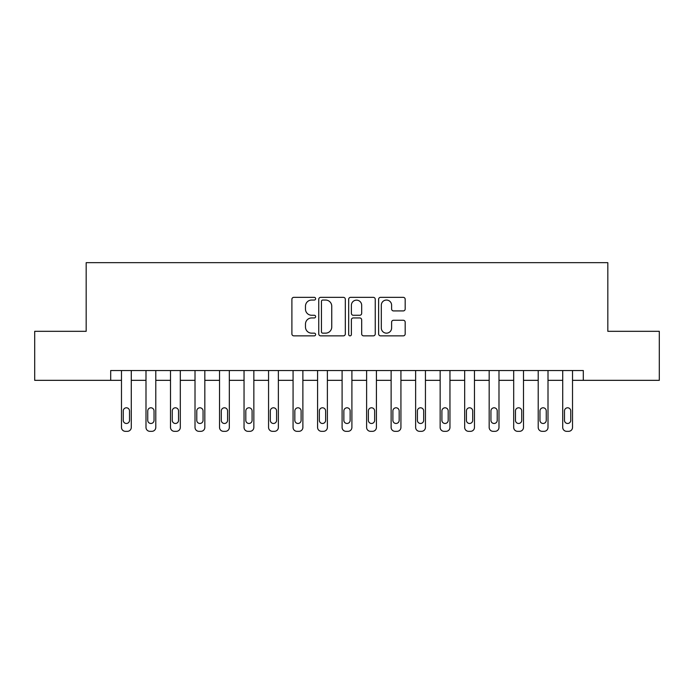 <?xml version="1.0" encoding="UTF-8"?>
<svg xmlns="http://www.w3.org/2000/svg" width="694" height="694" viewBox="0 0 694 694"><rect width="100%" height="100%" fill="white"/><g stroke="black" fill="none" stroke-linecap="round" stroke-linejoin="round"><path stroke-width="1.04" d="M315.623 298.698A1.345 1.345 0 0 0 314.278 297.353L293.822 297.353A1.926 1.926 0 0 0 291.896 299.279L291.896 333.927A1.926 1.926 0 0 0 293.822 335.853L314.278 335.853A1.345 1.345 0 0 0 315.623 334.508A1.345 1.345 0 0 0 314.278 333.155L311.632 333.155A6.159 6.159 0 0 1 305.473 326.995L305.473 324.107A6.159 6.159 0 0 1 311.632 317.947L314.278 317.947A1.345 1.345 0 0 0 315.623 316.603A1.345 1.345 0 0 0 314.278 315.258L311.632 315.258A6.159 6.159 0 0 1 305.473 309.099L305.473 306.21A6.159 6.159 0 0 1 311.632 300.051L314.278 300.051A1.345 1.345 0 0 0 315.623 298.698M403.257 310.921A1.926 1.926 0 0 0 405.183 309.004L405.183 299.279A1.926 1.926 0 0 0 403.257 297.353L380.538 297.353A1.926 1.926 0 0 0 378.62 299.279L378.62 333.927A1.926 1.926 0 0 0 380.538 335.853L403.257 335.853A1.926 1.926 0 0 0 405.183 333.927L405.183 322.19A1.926 1.926 0 0 0 403.257 320.264L393.533 320.264A1.926 1.926 0 0 0 391.607 322.19L391.607 328.01A5.153 5.153 0 0 1 386.463 333.155A5.153 5.153 0 0 1 381.31 328.01L381.31 305.195A5.153 5.153 0 0 1 386.463 300.051A5.153 5.153 0 0 1 391.607 305.195L391.607 309.004A1.926 1.926 0 0 0 393.533 310.921L403.257 310.921M110.693 380.338L34.7 380.338L34.7 331.316L86.177 331.316L86.177 262.67L607.823 262.67L607.823 331.316L659.3 331.316L659.3 380.338L583.307 380.338L583.307 370.535L110.693 370.535L110.693 380.338L121.476 380.338L121.476 427.4A3.921 3.921 0 0 0 125.397 431.33L127.358 431.33A3.921 3.921 0 0 0 131.279 427.4L131.279 380.338L145.992 380.338L145.992 427.4A3.921 3.921 0 0 0 149.913 431.33L151.873 431.33A3.921 3.921 0 0 0 155.794 427.4L155.794 380.338L170.507 380.338L170.507 427.4A3.921 3.921 0 0 0 174.428 431.33L176.389 431.33A3.921 3.921 0 0 0 180.31 427.4L180.31 380.338L195.014 380.338L195.014 427.4A3.921 3.921 0 0 0 198.935 431.33L200.904 431.33A3.921 3.921 0 0 0 204.825 427.4L204.825 380.338L219.53 380.338L219.53 427.4A3.921 3.921 0 0 0 223.451 431.33L225.411 431.33A3.921 3.921 0 0 0 229.332 427.4L229.332 380.338L244.045 380.338L244.045 427.4A3.921 3.921 0 0 0 247.966 431.33L249.927 431.33A3.921 3.921 0 0 0 253.848 427.4L253.848 380.338L268.561 380.338L268.561 427.4A3.921 3.921 0 0 0 272.482 431.33L274.442 431.33A3.921 3.921 0 0 0 278.363 427.4L278.363 380.338L293.068 380.338L293.068 427.4A3.921 3.921 0 0 0 296.989 431.33L298.958 431.33A3.921 3.921 0 0 0 302.879 427.4L302.879 380.338L317.583 380.338L317.583 427.4A3.921 3.921 0 0 0 321.504 431.33L323.465 431.33A3.921 3.921 0 0 0 327.386 427.4L327.386 380.338L342.099 380.338L342.099 427.4A3.921 3.921 0 0 0 346.02 431.33L347.98 431.33A3.921 3.921 0 0 0 351.901 427.4L351.901 380.338L366.614 380.338L366.614 427.4A3.921 3.921 0 0 0 370.535 431.33L372.496 431.33A3.921 3.921 0 0 0 376.417 427.4L376.417 380.338L391.121 380.338L391.121 427.4A3.921 3.921 0 0 0 395.042 431.33L397.011 431.33A3.921 3.921 0 0 0 400.932 427.4L400.932 380.338L415.637 380.338L415.637 427.4A3.921 3.921 0 0 0 419.558 431.33L421.518 431.33A3.921 3.921 0 0 0 425.439 427.4L425.439 380.338L440.152 380.338L440.152 427.4A3.921 3.921 0 0 0 444.073 431.33L446.034 431.33A3.921 3.921 0 0 0 449.955 427.4L449.955 380.338L464.668 380.338L464.668 427.4A3.921 3.921 0 0 0 468.589 431.33L470.549 431.33A3.921 3.921 0 0 0 474.47 427.4L474.47 380.338L489.175 380.338L489.175 427.4A3.921 3.921 0 0 0 493.096 431.33L495.065 431.33A3.921 3.921 0 0 0 498.986 427.4L498.986 380.338L513.69 380.338L513.69 427.4A3.921 3.921 0 0 0 517.611 431.33L519.572 431.33A3.921 3.921 0 0 0 523.493 427.4L523.493 370.535M345.317 299.279A1.926 1.926 0 0 0 343.391 297.353L320.68 297.353A1.926 1.926 0 0 0 318.754 299.279L318.754 333.927A1.926 1.926 0 0 0 320.68 335.853L343.391 335.853A1.926 1.926 0 0 0 345.317 333.927L345.317 299.279M350.609 297.353L373.32 297.353A1.926 1.926 0 0 1 375.246 299.279L375.246 333.927A1.926 1.926 0 0 1 373.32 335.853L363.604 335.853A1.926 1.926 0 0 1 361.678 333.927L361.678 319.873A1.926 1.926 0 0 0 359.752 317.947L353.307 317.947A1.926 1.926 0 0 0 351.381 319.873L351.381 334.508A1.345 1.345 0 0 1 350.028 335.853A1.345 1.345 0 0 1 348.683 334.508L348.683 299.279A1.926 1.926 0 0 1 350.609 297.353M523.493 427.4L523.493 380.338L538.206 380.338L538.206 427.4A3.921 3.921 0 0 0 542.127 431.33L544.087 431.33A3.921 3.921 0 0 0 548.008 427.4L548.008 380.338L562.721 380.338L562.721 427.4A3.921 3.921 0 0 0 566.642 431.33L568.603 431.33A3.921 3.921 0 0 0 572.524 427.4L572.524 380.338L583.307 380.338M322.797 300.051A1.345 1.345 0 0 0 321.443 301.396L321.443 331.81A1.345 1.345 0 0 0 322.797 333.155L325.581 333.155A6.159 6.159 0 0 0 331.749 326.995L331.749 306.21A6.159 6.159 0 0 0 325.581 300.051L322.797 300.051M361.678 305.291A5.153 5.153 0 0 0 356.525 300.146A5.153 5.153 0 0 0 351.381 305.291L351.381 313.332A1.926 1.926 0 0 0 353.307 315.258L359.752 315.258A1.926 1.926 0 0 0 361.678 313.332L361.678 305.291M131.279 370.535L131.279 427.4M121.476 370.535L121.476 427.4M129.518 420.347A3.14 3.14 0 0 1 126.377 423.479A3.14 3.14 0 0 1 123.246 420.347L123.246 410.935A3.14 3.14 0 0 1 126.377 407.794A3.14 3.14 0 0 1 129.518 410.935L129.518 420.347M125.397 431.33L127.358 431.33M155.794 370.535L155.794 427.4M145.992 370.535L145.992 427.4M154.033 420.347A3.14 3.14 0 0 1 150.893 423.479A3.14 3.14 0 0 1 147.753 420.347L147.753 410.935A3.14 3.14 0 0 1 150.893 407.794A3.14 3.14 0 0 1 154.033 410.935L154.033 420.347M149.913 431.33L151.873 431.33M180.31 370.535L180.31 427.4M170.507 370.535L170.507 427.4M178.54 420.347A3.14 3.14 0 0 1 175.409 423.479A3.14 3.14 0 0 1 172.268 420.347L172.268 410.935A3.14 3.14 0 0 1 175.409 407.794A3.14 3.14 0 0 1 178.54 410.935L178.54 420.347M174.428 431.33L176.389 431.33M204.825 370.535L204.825 427.4M195.014 370.535L195.014 427.4M203.056 420.347A3.14 3.14 0 0 1 199.924 423.479A3.14 3.14 0 0 1 196.784 420.347L196.784 410.935A3.14 3.14 0 0 1 199.924 407.794A3.14 3.14 0 0 1 203.056 410.935L203.056 420.347M198.935 431.33L200.904 431.33M229.332 370.535L229.332 427.4M219.53 370.535L219.53 427.4M227.571 420.347A3.14 3.14 0 0 1 224.431 423.479A3.14 3.14 0 0 1 221.299 420.347L221.299 410.935A3.14 3.14 0 0 1 224.431 407.794A3.14 3.14 0 0 1 227.571 410.935L227.571 420.347M223.451 431.33L225.411 431.33M253.848 370.535L253.848 427.4M244.045 370.535L244.045 427.4M252.087 420.347A3.14 3.14 0 0 1 248.946 423.479A3.14 3.14 0 0 1 245.806 420.347L245.806 410.935A3.14 3.14 0 0 1 248.946 407.794A3.14 3.14 0 0 1 252.087 410.935L252.087 420.347M247.966 431.33L249.927 431.33M278.363 370.535L278.363 427.4M268.561 370.535L268.561 427.4M276.594 420.347A3.14 3.14 0 0 1 273.462 423.479A3.14 3.14 0 0 1 270.322 420.347L270.322 410.935A3.14 3.14 0 0 1 273.462 407.794A3.14 3.14 0 0 1 276.594 410.935L276.594 420.347M272.482 431.33L274.442 431.33M302.879 370.535L302.879 427.4M293.068 370.535L293.068 427.4M301.109 420.347A3.14 3.14 0 0 1 297.978 423.479A3.14 3.14 0 0 1 294.837 420.347L294.837 410.935A3.14 3.14 0 0 1 297.978 407.794A3.14 3.14 0 0 1 301.109 410.935L301.109 420.347M296.989 431.33L298.958 431.33M327.386 370.535L327.386 427.4M317.583 370.535L317.583 427.4M325.625 420.347A3.14 3.14 0 0 1 322.484 423.479A3.14 3.14 0 0 1 319.353 420.347L319.353 410.935A3.14 3.14 0 0 1 322.484 407.794A3.14 3.14 0 0 1 325.625 410.935L325.625 420.347M321.504 431.33L323.465 431.33M351.901 370.535L351.901 427.4M342.099 370.535L342.099 427.4M350.14 420.347A3.14 3.14 0 0 1 347 423.479A3.14 3.14 0 0 1 343.86 420.347L343.86 410.935A3.14 3.14 0 0 1 347 407.794A3.14 3.14 0 0 1 350.14 410.935L350.14 420.347M346.02 431.33L347.98 431.33M376.417 370.535L376.417 427.4M366.614 370.535L366.614 427.4M374.647 420.347A3.14 3.14 0 0 1 371.516 423.479A3.14 3.14 0 0 1 368.375 420.347L368.375 410.935A3.14 3.14 0 0 1 371.516 407.794A3.14 3.14 0 0 1 374.647 410.935L374.647 420.347M370.535 431.33L372.496 431.33M400.932 370.535L400.932 427.4M391.121 370.535L391.121 427.4M399.163 420.347A3.14 3.14 0 0 1 396.022 423.479A3.14 3.14 0 0 1 392.891 420.347L392.891 410.935A3.14 3.14 0 0 1 396.022 407.794A3.14 3.14 0 0 1 399.163 410.935L399.163 420.347M395.042 431.33L397.011 431.33M425.439 370.535L425.439 427.4M415.637 370.535L415.637 427.4M423.678 420.347A3.14 3.14 0 0 1 420.538 423.479A3.14 3.14 0 0 1 417.406 420.347L417.406 410.935A3.14 3.14 0 0 1 420.538 407.794A3.14 3.14 0 0 1 423.678 410.935L423.678 420.347M419.558 431.33L421.518 431.33M449.955 370.535L449.955 427.4M440.152 370.535L440.152 427.4M448.194 420.347A3.14 3.14 0 0 1 445.054 423.479A3.14 3.14 0 0 1 441.913 420.347L441.913 410.935A3.14 3.14 0 0 1 445.054 407.794A3.14 3.14 0 0 1 448.194 410.935L448.194 420.347M444.073 431.33L446.034 431.33M474.47 370.535L474.47 427.4M464.668 370.535L464.668 427.4M472.701 420.347A3.14 3.14 0 0 1 469.569 423.479A3.14 3.14 0 0 1 466.429 420.347L466.429 410.935A3.14 3.14 0 0 1 469.569 407.794A3.14 3.14 0 0 1 472.701 410.935L472.701 420.347M468.589 431.33L470.549 431.33M498.986 370.535L498.986 427.4M489.175 370.535L489.175 427.4M497.216 420.347A3.14 3.14 0 0 1 494.076 423.479A3.14 3.14 0 0 1 490.944 420.347L490.944 410.935A3.14 3.14 0 0 1 494.076 407.794A3.14 3.14 0 0 1 497.216 410.935L497.216 420.347M493.096 431.33L495.065 431.33M513.69 370.535L513.69 427.4M521.732 420.347A3.14 3.14 0 0 1 518.591 423.479A3.14 3.14 0 0 1 515.46 420.347L515.46 410.935A3.14 3.14 0 0 1 518.591 407.794A3.14 3.14 0 0 1 521.732 410.935L521.732 420.347M517.611 431.33L519.572 431.33M548.008 370.535L548.008 427.4M538.206 370.535L538.206 427.4M546.247 420.347A3.14 3.14 0 0 1 543.107 423.479A3.14 3.14 0 0 1 539.967 420.347L539.967 410.935A3.14 3.14 0 0 1 543.107 407.794A3.14 3.14 0 0 1 546.247 410.935L546.247 420.347M542.127 431.33L544.087 431.33M572.524 370.535L572.524 427.4M562.721 370.535L562.721 427.4M570.754 420.347A3.14 3.14 0 0 1 567.623 423.479A3.14 3.14 0 0 1 564.482 420.347L564.482 410.935A3.14 3.14 0 0 1 567.623 407.794A3.14 3.14 0 0 1 570.754 410.935L570.754 420.347M566.642 431.33L568.603 431.33"/></g></svg>

